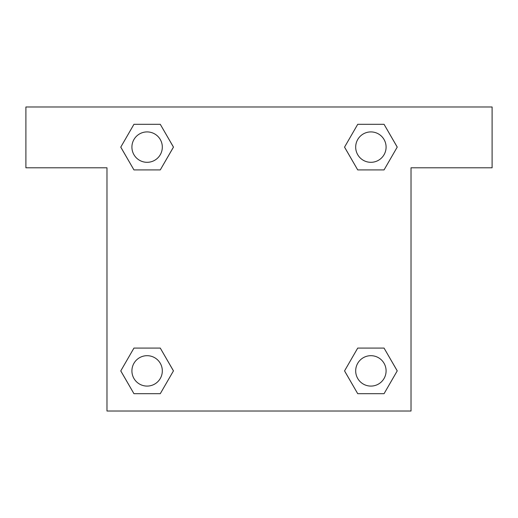 <?xml version="1.0" encoding="UTF-8"?>
<svg xmlns="http://www.w3.org/2000/svg" width="518" height="518" viewBox="0 0 518 518"><rect width="100%" height="100%" fill="white"/><g stroke="black" fill="none" stroke-linecap="round" stroke-linejoin="round"><path stroke-width="0.78" d="M384.052 124.307L357.724 124.307L384.052 124.307L397.222 147.112L384.052 169.917L357.724 169.917L369.438 169.917L357.724 169.917L344.528 147.131L357.724 169.917L344.554 147.112L357.724 124.307L384.052 124.307L397.248 147.093M384.052 348.083L357.724 348.083L384.052 348.083L397.222 370.888L384.052 393.693L357.724 393.693L344.554 370.888L357.724 348.083L384.052 348.083L397.248 370.869M345.079 371.795A141.887 141.887 0 0 1 345.053 371.814L357.724 393.693L384.052 393.693L357.724 393.693M148.562 169.917L133.948 169.917L160.276 169.917L133.948 169.917L120.778 147.112L133.948 124.307L160.276 124.307L173.446 147.112L160.276 169.917L148.562 169.917L160.276 169.917L173.472 147.131M133.948 393.693L160.276 393.693L133.948 393.693L120.778 370.888L133.948 348.083L160.276 348.083L148.562 348.083L160.276 348.083L173.472 370.869L160.276 348.083L173.446 370.888L160.276 393.693L133.948 393.693L120.752 370.907M492.1 106.98L25.9 106.98L25.9 167.787L106.98 167.787L106.98 411.02L411.02 411.02L411.02 167.787L492.1 167.787L492.1 106.98M133.948 169.917L120.752 147.131M160.276 124.307L133.948 124.307L160.276 124.307L173.472 147.093M386.091 370.888A15.203 15.203 0 0 0 363.286 357.724A15.203 15.203 0 0 0 363.286 384.052A15.203 15.203 0 0 0 386.091 370.888M133.948 348.083L160.276 348.083L133.948 348.083M162.315 370.888A15.203 15.203 0 0 0 139.51 357.724A15.203 15.203 0 0 0 139.51 384.052A15.203 15.203 0 0 0 162.315 370.888M384.052 169.917L357.724 169.917L384.052 169.917M386.091 147.112A15.203 15.203 0 0 0 363.286 133.948A15.203 15.203 0 0 0 363.286 160.276A15.203 15.203 0 0 0 386.091 147.112M162.315 147.112A15.203 15.203 0 0 0 139.51 133.948A15.203 15.203 0 0 0 139.51 160.276A15.203 15.203 0 0 0 162.315 147.112M357.724 348.083L369.438 348.083M148.562 348.083L160.276 348.083M369.438 169.917L357.724 169.917"/></g></svg>
